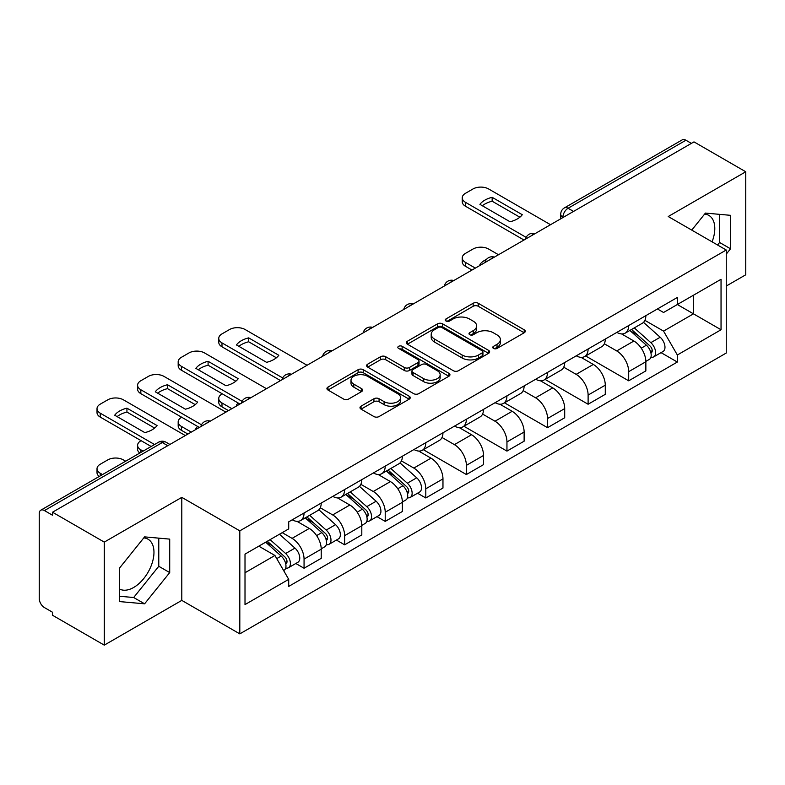 <?xml version="1.0" encoding="UTF-8"?>
<svg xmlns="http://www.w3.org/2000/svg" width="785" height="785" viewBox="0 0 785 785"><rect width="100%" height="100%" fill="white"/><g stroke="black" fill="none" stroke-linecap="round" stroke-linejoin="round"><path stroke-width="1.18" d="M493.5 348.422A2.532 1.462 0 0 0 497.072 348.422L524.203 332.762A3.611 2.08 0 0 0 525.263 331.28A3.611 2.08 0 0 0 524.203 329.808L478.242 303.275A3.611 2.08 0 0 0 473.139 303.275L446.008 318.936A2.532 1.462 0 0 0 445.272 319.966A2.532 1.462 0 0 0 446.008 321.006A2.532 1.462 0 0 0 449.589 321.006L453.092 318.975A11.559 6.672 0 0 1 469.44 318.975L473.267 321.183A11.559 6.672 0 0 1 476.652 325.903A11.559 6.672 0 0 1 473.267 330.622L469.754 332.644A2.532 1.462 0 0 0 469.018 333.684A2.532 1.462 0 0 0 469.754 334.714A2.532 1.462 0 0 0 473.335 334.714L476.838 332.683A11.559 6.672 0 0 1 493.186 332.683L497.013 334.901A11.559 6.672 0 0 1 500.398 339.611A11.559 6.672 0 0 1 497.013 344.33L493.5 346.362A2.532 1.462 0 0 0 492.764 347.392A2.532 1.462 0 0 0 493.5 348.422L493.5 346.362M704.616 214.099A28.692 16.563 -60 0 1 708.855 215.394A28.692 16.563 -60 0 1 712.073 241.829M143.783 537.892A28.692 16.563 -60 0 1 148.022 539.187A28.692 16.563 -60 0 1 152.418 562.188A28.692 16.563 -60 0 1 133.676 587.465A28.692 16.563 -60 0 1 119.497 588.986M361.051 406.169A3.611 2.08 0 0 0 359.991 407.641A3.611 2.08 0 0 0 361.051 409.122L373.945 416.56A3.611 2.08 0 0 0 379.047 416.56L409.181 399.173A3.611 2.08 0 0 0 410.241 397.691A3.611 2.08 0 0 0 409.181 396.219L363.219 369.686A3.611 2.08 0 0 0 358.117 369.686L327.983 387.084A3.611 2.08 0 0 0 326.923 388.555A3.611 2.08 0 0 0 327.983 390.027L343.555 399.025A3.611 2.08 0 0 0 348.668 399.025L361.561 391.578A3.611 2.08 0 0 0 362.621 390.106A3.611 2.08 0 0 0 361.561 388.624L353.839 384.169A9.655 5.573 0 0 1 351.003 380.225A9.655 5.573 0 0 1 356.969 375.073A9.655 5.573 0 0 1 367.498 376.28L397.75 393.746A9.655 5.573 0 0 1 400.585 397.691A9.655 5.573 0 0 1 394.62 402.842A9.655 5.573 0 0 1 384.091 401.635L379.047 398.731A3.611 2.08 0 0 0 373.945 398.731L361.051 406.169L361.051 409.122M239.808 530.846L181.796 497.356L104.277 542.111L52.517 512.222L693.989 141.879L745.75 171.768L668.231 216.523L726.243 250.013L239.808 530.846L239.808 633.878L726.243 353.034L726.243 250.013M453.347 370.716A3.611 2.08 0 0 0 458.46 370.716L488.584 353.319A3.611 2.08 0 0 0 489.644 351.847A3.611 2.08 0 0 0 488.584 350.375L442.622 323.842A3.611 2.08 0 0 0 437.52 323.842L407.395 341.239A3.611 2.08 0 0 0 406.336 342.711A3.611 2.08 0 0 0 407.395 344.183L453.347 370.716M399.594 348.972A2.532 1.462 0 0 1 402.155 349.325L402.155 346.322L448.883 373.297A3.611 2.08 0 0 1 449.942 374.769A3.611 2.08 0 0 1 448.883 376.25L418.758 393.638A3.611 2.08 0 0 1 413.646 393.638L367.684 367.105L367.684 364.161A3.611 2.08 0 0 0 366.634 365.633A3.611 2.08 0 0 0 367.684 367.105M367.684 364.161L380.578 356.714A3.611 2.08 0 0 1 385.69 356.714L404.324 367.478A3.611 2.08 0 0 0 409.436 367.478L417.983 362.533A3.611 2.08 0 0 0 419.043 361.061A3.611 2.08 0 0 0 417.983 359.589L398.584 348.383A2.532 1.462 0 0 1 397.838 347.353A2.532 1.462 0 0 1 399.398 346.008A2.532 1.462 0 0 1 402.155 346.322M104.277 542.111L104.277 645.142L52.517 615.254L52.517 612.251L44.451 607.59A7.359 4.249 -120 0 1 39.25 598.582L39.25 513.576A7.359 4.249 -120 0 1 40.771 510.211L158.609 442.181A7.359 4.249 60 0 1 162.289 442.544L44.451 510.574A7.359 4.249 -120 0 0 40.771 510.211M726.243 286.054L745.75 274.789L745.75 171.768M104.277 645.142L181.796 600.388L239.808 633.878M52.517 512.222L52.517 515.235L44.451 510.574M573.55 211.41L568.085 208.261A7.359 4.249 60 0 0 564.405 207.897L682.243 139.858A7.359 4.249 60 0 1 685.923 140.23L568.085 208.261A7.359 4.249 120 0 0 562.884 217.268L562.884 217.573M691.379 143.38L685.923 140.23M628.697 325.549A16.927 9.773 60 0 1 625.194 333.144L642.356 323.234A16.927 9.773 -120 0 0 645.859 315.639M604.332 343.771L616.725 350.934A16.927 9.773 60 0 1 628.697 371.658L645.859 361.748A16.927 9.773 -120 0 0 633.897 341.024L621.612 333.929M645.859 361.748L645.859 370.903L628.697 380.823L585.659 355.968M625.194 333.144A16.927 9.773 60 0 1 616.863 332.379M628.697 371.658L628.697 380.823M588.112 348.982A16.927 9.773 60 0 1 584.609 356.576L601.781 346.666A16.927 9.773 -120 0 0 605.284 339.071M545.075 379.4L588.112 404.246L605.284 394.335L605.284 385.17A16.927 9.773 -120 0 0 593.313 364.446L581.028 357.352M584.609 356.576A16.927 9.773 60 0 1 576.278 355.811M563.748 367.203L576.151 374.357A16.927 9.773 60 0 1 588.112 395.081L588.112 404.246M547.538 372.404A16.927 9.773 60 0 1 544.034 379.999L561.196 370.088A16.927 9.773 -120 0 0 564.7 362.493M504.5 402.833L547.538 427.678L564.7 417.767L564.7 408.602A16.927 9.773 -120 0 0 552.738 387.878L540.453 380.784M544.034 379.999A16.927 9.773 60 0 1 535.704 379.243M523.173 390.626L535.566 397.789A16.927 9.773 60 0 1 547.538 418.513L547.538 427.678M506.953 395.836A16.927 9.773 60 0 1 503.45 403.431L520.622 393.521A16.927 9.773 -120 0 0 524.125 385.926M463.915 426.255L506.953 451.1L524.125 441.19L524.125 432.035A16.927 9.773 -120 0 0 512.154 411.301L499.868 404.206M503.45 403.431A16.927 9.773 60 0 1 495.119 402.666M482.589 414.058L494.992 421.221A16.927 9.773 60 0 1 506.953 441.945L506.953 451.1M466.378 419.268A16.927 9.773 60 0 1 462.875 426.863L480.037 416.953A16.927 9.773 -120 0 0 483.54 409.348M423.341 449.687L466.378 474.533L483.54 464.622L483.54 455.457A16.927 9.773 -120 0 0 471.579 434.733L459.294 427.639M462.875 426.863A16.927 9.773 60 0 1 454.544 426.098M442.014 437.49L454.407 444.644A16.927 9.773 60 0 1 466.378 465.368L466.378 474.533M425.794 442.691A16.927 9.773 60 0 1 422.291 450.286L439.463 440.375A16.927 9.773 -120 0 0 442.966 432.78M417.561 493.206L425.794 497.965L442.966 488.044L442.966 478.889A16.927 9.773 -120 0 0 430.994 458.165L418.709 451.071M422.291 450.286A16.927 9.773 60 0 1 413.96 449.52M401.429 460.913L413.832 468.076A16.927 9.773 60 0 1 425.794 488.8L425.794 497.965M385.219 466.123A16.927 9.773 60 0 1 381.716 473.718L398.878 463.807A16.927 9.773 -120 0 0 402.381 456.213M376.986 516.638L385.219 521.387L402.381 511.477L402.381 502.312A16.927 9.773 -120 0 0 390.42 481.588L378.135 474.493M381.716 473.718A16.927 9.773 60 0 1 373.385 472.953M360.855 484.345L373.248 491.498A16.927 9.773 60 0 1 385.219 512.232L385.219 521.387M344.635 489.546A16.927 9.773 60 0 1 341.132 497.15L358.303 487.23A16.927 9.773 -120 0 0 361.807 479.635M336.402 540.06L344.635 544.819L361.807 534.909L361.807 525.744A16.927 9.773 -120 0 0 349.835 505.02L337.55 497.925M341.132 497.15A16.927 9.773 60 0 1 332.801 496.385M320.27 507.767L332.673 514.931A16.927 9.773 60 0 1 344.635 535.655L344.635 544.819M304.06 512.978A16.927 9.773 60 0 1 300.557 520.573L317.719 510.662A16.927 9.773 -120 0 0 321.222 503.067M295.827 563.493L304.06 568.242L321.222 558.331L321.222 549.176A16.927 9.773 -120 0 0 309.261 528.442L296.975 521.348M300.557 520.573A16.927 9.773 60 0 1 292.226 519.807M282.207 532.652L292.089 538.363A16.927 9.773 60 0 1 304.06 559.087L304.06 568.242M657.438 308.956L663.551 312.489L721.042 279.293L693.469 295.219L693.469 313.833L663.551 331.103L644.907 320.349M245.008 572.746L274.927 555.476L288.713 579.359L245.008 604.587L245.008 554.131L288.713 528.894L288.713 521.839L677.337 297.466L677.337 304.521L721.042 329.759L677.337 354.987L663.551 331.103M721.042 279.293L721.042 329.759M288.713 579.359L288.713 586.415L677.337 362.042L677.337 354.987M726.243 254.134L730.531 248.796L730.531 215.325L705.43 213.088L691.752 230.103M181.796 497.356L181.796 600.388M119.497 601.575L144.597 603.812L169.707 572.589L169.707 539.118L144.597 536.881L119.497 568.105L119.497 601.575M274.927 555.476L258.795 546.164M661.039 352.642L677.337 362.042M717.578 245.008L719.61 242.487L719.61 214.354M719.61 242.487L730.531 248.796M119.497 596.247L133.676 597.513L158.776 566.279L158.776 538.147M133.676 597.513L144.597 603.812M158.776 566.279L169.707 572.589M494.511 348.775L497.013 347.333A11.559 6.672 0 0 0 500.398 342.613L500.398 339.611M476.652 325.903L476.652 328.905A11.559 6.672 0 0 1 473.267 333.625L470.764 335.067M524.154 332.791L478.242 306.278A3.611 2.08 0 0 0 473.139 306.278L447.018 321.359M488.535 353.348L442.622 326.845A3.611 2.08 0 0 0 437.52 326.845L407.444 344.213M482.206 352.877A2.532 1.462 0 0 0 482.942 351.847A2.532 1.462 0 0 0 482.206 350.816L441.857 327.522A2.532 1.462 0 0 0 438.285 327.522L434.586 329.661A11.559 6.672 0 0 0 431.2 334.381A11.559 6.672 0 0 0 434.586 339.1L462.159 355.016A11.559 6.672 0 0 0 478.497 355.016L482.206 352.877L482.206 355.88A2.532 1.462 0 0 0 482.942 354.849L482.942 351.847M431.2 334.381L431.2 337.383A11.559 6.672 0 0 0 434.586 342.103L434.586 339.1M482.206 355.88L478.497 358.019A11.559 6.672 0 0 1 462.159 358.019L434.586 342.103M367.733 367.135L380.578 359.716L380.578 356.714M419.043 361.061L419.043 364.063A3.611 2.08 0 0 1 417.983 365.535L409.436 370.481A3.611 2.08 0 0 1 404.324 370.481L385.69 359.716A3.611 2.08 0 0 0 380.578 359.716M402.155 349.325L448.834 376.27M423.664 378.645A9.655 5.573 0 0 0 434.193 379.852A9.655 5.573 0 0 0 440.159 374.7A9.655 5.573 0 0 0 437.333 370.755L426.667 364.603A3.611 2.08 0 0 0 421.565 364.603L413.008 369.539A3.611 2.08 0 0 0 411.948 371.011A3.611 2.08 0 0 0 413.008 372.483L423.664 378.645L423.664 381.647A9.655 5.573 0 0 0 434.193 382.854A9.655 5.573 0 0 0 440.159 377.703L440.159 374.7M411.948 371.011L411.948 374.013A3.611 2.08 0 0 0 413.008 375.495L413.008 372.483M423.664 381.647L413.008 375.495M400.585 397.691L400.585 400.693A9.655 5.573 0 0 1 394.62 405.855A9.655 5.573 0 0 1 384.091 404.638L379.047 401.734A3.611 2.08 0 0 0 373.945 401.734L361.1 409.142M351.003 380.225L351.003 383.227A9.655 5.573 0 0 0 353.839 387.172L353.839 384.169M361.512 391.607L353.839 387.172M409.132 399.192L363.219 372.689A3.611 2.08 0 0 0 358.117 372.689L328.032 390.057M629.864 330.446L646.398 345.204A9.194 5.309 60 0 1 649.293 359.422L645.859 361.404M480.812 264.957L479.929 264.437A22.991 13.276 -0 0 1 486.543 259.335M630.306 330.838L638.087 335.332M498.504 254.742L488.613 249.031A11.039 6.368 -0 0 0 473.012 249.031L465.466 253.388A11.039 6.368 -0 0 0 462.237 257.892A11.039 6.368 -0 0 0 465.466 262.396L475.347 268.107M631.533 329.484L649.931 345.9A4.416 2.551 60 0 1 651.324 352.73A4.416 2.551 60 0 1 650.922 352.887M634.29 327.894L650.824 342.652A9.194 5.309 60 0 1 653.709 356.871A9.194 5.309 60 0 1 650.932 357.165M643.514 322.36L660.185 337.246A9.194 5.309 60 0 1 663.08 351.464L653.709 356.871M471.971 270.06L465.466 266.301A11.039 6.368 180 0 1 462.237 261.798L462.237 257.892M519.856 217.209L492.146 201.215A22.991 13.276 180 0 0 482.343 205.768M523.997 240.024L465.466 206.229A11.039 6.368 180 0 1 462.237 201.725L462.237 197.82A11.039 6.368 -0 0 0 465.466 202.324L465.466 206.229M492.146 197.31A22.991 13.276 180 0 0 479.929 204.365L510.054 221.762A22.991 13.276 180 0 0 522.28 214.707L492.146 197.31L492.146 201.215M550.53 224.706L488.613 188.959A11.039 6.368 -0 0 0 473.012 188.959L465.466 193.316A11.039 6.368 -0 0 0 462.237 197.82M526.146 237.364L465.466 202.324M386.387 471.02L402.921 485.768A9.194 5.309 60 0 1 405.816 499.996L402.381 501.978M237.335 405.521L236.452 405.011A22.991 13.276 -0 0 1 238.238 403.039M386.828 471.402L394.61 475.896M222.253 393.805L221.988 393.962A11.039 6.368 -0 0 0 218.76 398.466A11.039 6.368 -0 0 0 221.988 402.97L231.869 408.681M388.055 470.058L406.453 486.474A4.416 2.551 60 0 1 407.847 493.294A4.416 2.551 60 0 1 407.444 493.461M390.812 468.459L407.346 483.217A9.194 5.309 60 0 1 410.231 497.435A9.194 5.309 60 0 1 407.454 497.739M400.036 462.924L416.707 477.81A9.194 5.309 60 0 1 419.602 492.028L410.231 497.435M228.494 410.634L221.988 406.875A11.039 6.368 180 0 1 218.76 402.371L218.76 398.466M276.379 357.783L248.668 341.779A22.991 13.276 180 0 0 238.866 346.332M280.52 380.588L221.988 346.803A11.039 6.368 180 0 1 218.76 342.299L218.76 338.394A11.039 6.368 -0 0 0 221.988 342.898L221.988 346.803M248.668 337.874A22.991 13.276 180 0 0 236.452 344.939L266.576 362.336A22.991 13.276 180 0 0 278.803 355.271L248.668 337.874L248.668 341.779M307.053 365.27L245.136 329.533A11.039 6.368 -0 0 0 229.534 329.533L221.988 333.89A11.039 6.368 -0 0 0 218.76 338.394M282.669 377.928L221.988 342.898M345.812 494.442L362.346 509.2A9.194 5.309 60 0 1 365.231 523.418L361.807 525.401M196.75 428.953L195.867 428.443A22.991 13.276 -0 0 1 197.663 426.471M346.244 494.835L354.035 499.329M181.669 417.237L181.404 417.385A11.039 6.368 -0 0 0 178.175 421.888A11.039 6.368 -0 0 0 181.404 426.402L191.295 432.103M347.48 493.48L365.879 509.897A4.416 2.551 60 0 1 367.262 516.726A4.416 2.551 60 0 1 366.86 516.883M350.228 491.891L366.772 506.649A9.194 5.309 60 0 1 369.656 520.867A9.194 5.309 60 0 1 366.88 521.161M359.451 486.357L376.133 501.242A9.194 5.309 60 0 1 379.018 515.46L369.656 520.867M187.909 434.056L181.404 430.308A11.039 6.368 180 0 1 178.175 425.794L178.175 421.888M235.804 381.206L208.094 365.211A22.991 13.276 180 0 0 198.291 369.764M239.935 404.02L181.404 370.226A11.039 6.368 180 0 1 178.175 365.722L178.175 361.816A11.039 6.368 -0 0 0 181.404 366.32L181.404 370.226M208.094 361.306A22.991 13.276 180 0 0 195.867 368.361L226.001 385.759A22.991 13.276 180 0 0 238.228 378.704L208.094 361.306L208.094 365.211M266.468 388.703L204.561 352.956A11.039 6.368 -0 0 0 188.95 352.956L181.404 357.312A11.039 6.368 -0 0 0 178.175 361.816M242.094 401.361L181.404 366.32M305.228 517.874L321.762 532.632A9.194 5.309 60 0 1 324.656 546.851L321.222 548.833M305.669 518.267L313.45 522.761M141.094 440.67L140.829 440.817A11.039 6.368 -0 0 0 137.601 445.321A11.039 6.368 -0 0 0 140.829 449.825L143.096 451.139M306.896 516.913L325.294 533.329A4.416 2.551 60 0 1 326.688 540.159A4.416 2.551 60 0 1 326.285 540.315M309.653 515.323L326.187 530.071A9.194 5.309 60 0 1 329.072 544.299A9.194 5.309 60 0 1 326.295 544.594M318.877 509.789L335.548 524.665A9.194 5.309 60 0 1 338.443 538.893L329.072 544.299M139.789 453.043A11.039 6.368 180 0 1 137.601 449.226L137.601 445.321M195.22 404.638L167.519 388.644A22.991 13.276 180 0 0 157.707 393.187M199.361 427.452L140.829 393.658A11.039 6.368 180 0 1 137.601 389.154L137.601 385.249A11.039 6.368 -0 0 0 140.829 389.752L140.829 393.658M167.519 384.738A22.991 13.276 180 0 0 155.293 391.793L185.417 409.191A22.991 13.276 180 0 0 197.643 402.126L167.519 384.738L167.519 388.644M225.894 412.135L163.977 376.388A11.039 6.368 -0 0 0 148.375 376.388L140.829 380.745A11.039 6.368 -0 0 0 137.601 385.249M201.51 424.793L140.829 389.752M265.664 542.199L281.187 556.055A9.194 5.309 60 0 1 284.072 570.273L283.62 570.538M265.821 542.111L272.876 546.183M125.669 461.197L123.402 459.892A11.039 6.368 -0 0 0 107.79 459.892L100.244 464.249A11.039 6.368 -0 0 0 97.016 468.753A11.039 6.368 -0 0 0 100.244 473.257L102.511 474.562M267.332 541.238L284.72 556.761A4.416 2.551 60 0 1 286.103 563.581A4.416 2.551 60 0 1 285.701 563.738M270.089 539.648L285.612 553.504A9.194 5.309 60 0 1 288.497 567.722A9.194 5.309 60 0 1 285.72 568.016M279.45 534.242L294.974 548.097A9.194 5.309 60 0 1 297.858 562.315L288.497 567.722M99.214 476.466A11.039 6.368 180 0 1 97.016 472.658L97.016 468.753M154.645 428.07L126.935 412.066A22.991 13.276 180 0 0 117.132 416.619M151.162 446.479L100.244 417.09A11.039 6.368 180 0 1 97.016 412.576L97.016 408.681A11.039 6.368 -0 0 0 100.244 413.185L100.244 417.09M126.935 408.161A22.991 13.276 180 0 0 114.708 415.226L144.842 432.613A22.991 13.276 180 0 0 157.069 425.558L126.935 408.161L126.935 412.066M185.309 435.557L123.402 399.82A11.039 6.368 -0 0 0 107.79 399.82L100.244 404.167A11.039 6.368 -0 0 0 97.016 408.681M154.537 444.526L100.244 413.185M563.139 217.416L562.884 217.268A7.359 4.249 0 0 1 560.726 214.266L560.726 218.809M344.635 535.655L361.807 525.744M385.219 512.232L402.381 502.312M425.794 488.8L442.966 478.889M466.378 465.368L483.54 455.457M506.953 441.945L524.125 432.035M547.538 418.513L564.7 408.602M588.112 395.081L605.284 385.17M304.06 559.087L321.222 549.176M292.089 538.363L309.261 528.442M332.673 514.931L349.835 505.02M373.248 491.498L390.42 481.588M413.832 468.076L430.994 458.165M454.407 444.644L471.579 434.733M494.992 421.221L512.154 411.301M535.566 397.789L552.738 387.878M576.151 374.357L593.313 364.446M616.725 350.934L633.897 341.024M534.33 234.048A7.359 4.249 120 0 0 531.082 235.932M493.755 257.48A7.359 4.249 120 0 0 490.507 259.354M453.171 280.912A7.359 4.249 120 0 0 449.923 282.786M412.596 304.335A7.359 4.249 120 0 0 409.348 306.209M372.012 327.767A7.359 4.249 120 0 0 368.764 329.641M331.437 351.199A7.359 4.249 120 0 0 328.189 353.073M290.852 374.622A7.359 4.249 120 0 0 287.604 376.496M250.278 398.054A7.359 4.249 120 0 0 247.03 399.928M209.693 421.476A7.359 4.249 120 0 0 206.445 423.35M167.755 445.694L162.289 442.544A7.359 4.249 120 0 1 165.969 442.181A7.359 7.359 0 0 0 158.609 442.181M497.013 347.333L497.013 344.33M469.754 334.714L469.754 332.644M473.267 333.625L473.267 330.622M446.008 321.006L446.008 318.936M473.139 306.278L473.139 303.275M478.242 306.278L478.242 303.275M524.203 332.762L524.203 329.808M407.395 344.183L407.395 341.239M437.52 326.845L437.52 323.842M442.622 326.845L442.622 323.842M488.584 353.319L488.584 350.375M462.159 358.019L462.159 355.016M478.497 358.019L478.497 355.016M385.69 359.716L385.69 356.714M404.324 370.481L404.324 367.478M409.436 370.481L409.436 367.478M417.983 365.535L417.983 362.533M448.883 376.25L448.883 373.297M373.945 401.734L373.945 398.731M379.047 401.734L379.047 398.731M384.091 404.638L384.091 401.635M361.561 391.578L361.561 388.624M327.983 390.027L327.983 387.084M358.117 372.689L358.117 369.686M363.219 372.689L363.219 369.686M409.181 399.173L409.181 396.219M646.398 345.204L641.247 348.177M652.237 350.709L650.579 351.66M660.185 337.246L650.824 342.652M465.466 266.301L465.466 262.396M402.921 485.768L397.769 488.751M408.759 491.273L407.101 492.234M416.707 477.81L407.346 483.217M221.988 406.875L221.988 402.97M362.346 509.2L357.195 512.173M368.175 514.705L366.516 515.666M376.133 501.242L366.772 506.649M181.404 430.308L181.404 426.402M321.762 532.632L316.61 535.606M327.6 538.137L325.942 539.089M335.548 524.665L326.187 530.071M140.829 452.445L140.829 449.825M281.187 556.055L276.742 558.626M287.016 561.56L285.357 562.521M294.974 548.097L285.612 553.504M100.244 475.877L100.244 473.257M534.958 233.694A7.359 7.359 0 0 0 525.518 239.14M494.373 257.117A7.359 7.359 0 0 0 484.934 262.573M453.799 280.549A7.359 7.359 0 0 0 444.359 285.995M413.214 303.981A7.359 7.359 0 0 0 403.775 309.427M372.639 327.404A7.359 7.359 0 0 0 363.2 332.86M332.055 350.836A7.359 7.359 0 0 0 322.615 356.282M291.48 374.259A7.359 7.359 0 0 0 282.041 379.714M250.896 397.691A7.359 7.359 0 0 0 241.456 403.137M210.321 421.123A7.359 7.359 0 0 0 200.881 426.569M169.903 444.447L165.969 442.181M564.405 207.897A7.359 7.359 0 0 0 560.726 214.266"/></g></svg>
